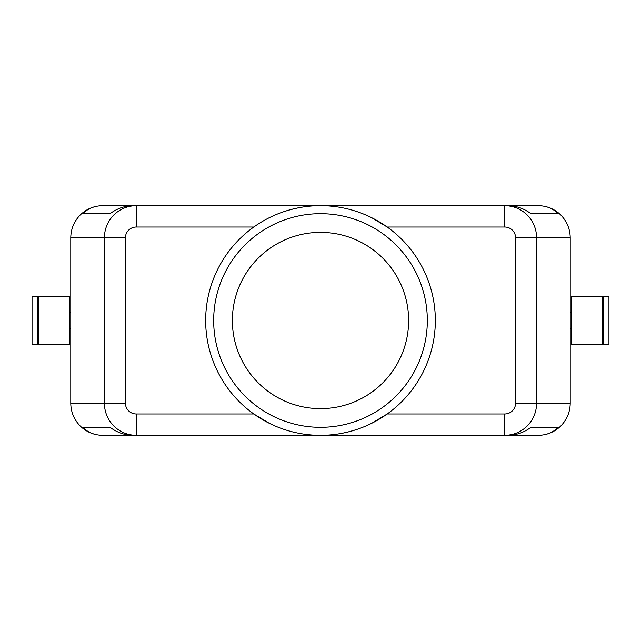 <?xml version="1.0" encoding="UTF-8"?>
<svg xmlns="http://www.w3.org/2000/svg" width="641" height="641" viewBox="0 0 641 641"><rect width="100%" height="100%" fill="white"/><g stroke="black" fill="none" stroke-linecap="round" stroke-linejoin="round"><path stroke-width="0.96" d="M136.285 227.018L136.285 205.657L132.991 205.657C124.811 205.761 117.167 208.429 110.052 213.669L82.737 213.669C88.001 208.429 94.708 205.761 102.848 205.657L538.152 205.657C546.965 205.793 554.521 208.926 560.835 215.039C566.948 221.361 570.081 228.909 570.226 237.707L570.226 403.293L536.605 403.293L536.605 237.707C536.461 228.909 533.344 221.361 527.263 215.039C520.981 208.926 513.457 205.793 504.715 205.657L136.285 205.657C127.543 205.793 120.019 208.926 113.737 215.039C107.656 221.361 104.539 228.909 104.395 237.707L125.436 237.707A10.849 10.681 180 0 1 136.285 227.018L253.78 227.018M538.176 205.657L538.152 205.657C546.292 205.761 552.999 208.429 558.263 213.669L530.948 213.669C523.833 208.429 516.189 205.761 508.009 205.657L504.715 205.657L504.715 227.018A10.849 10.681 0 0 1 515.564 237.707L570.226 237.707M357.894 429.085C345.219 433.316 332.751 435.399 320.5 435.343L508.009 435.343C516.189 435.239 523.833 432.571 530.948 427.331L558.263 427.331C552.999 432.571 546.292 435.239 538.152 435.343L102.848 435.343C94.035 435.207 86.479 432.074 80.165 425.961C74.052 419.639 70.919 412.091 70.774 403.293L70.774 237.707L104.395 237.707L104.395 403.293C104.539 412.091 107.656 419.639 113.737 425.961C120.019 432.074 127.543 435.207 136.285 435.343L136.285 413.982A10.849 10.681 180 0 1 125.436 403.293L125.436 237.707M102.824 435.343L102.848 435.343C94.708 435.239 88.001 432.571 82.737 427.331L110.052 427.331C117.167 432.571 124.811 435.239 132.991 435.343L320.5 435.343M354.914 210.929L357.894 211.915M102.824 205.657L102.824 205.657C94.035 205.793 86.479 208.926 80.165 215.039C74.052 221.361 70.919 228.909 70.774 237.707M504.715 435.343C513.457 435.207 520.981 432.074 527.263 425.961C533.344 419.639 536.461 412.091 536.605 403.293L515.564 403.293A10.849 10.681 0 0 1 504.715 413.982L504.715 435.343M538.176 435.343C546.965 435.207 554.521 432.074 560.835 425.961C566.948 419.639 570.081 412.091 570.226 403.293M602.54 320.5L602.54 296.463L571.291 296.463L571.291 344.538L602.54 344.538L602.54 320.5M608.95 320.5L608.95 296.463L603.606 296.463L603.606 344.538L608.95 344.538L608.95 320.5M38.46 344.538L38.46 296.463L69.709 296.463L69.709 344.538L38.46 344.538M32.05 344.538L32.05 296.463L37.394 296.463L37.394 344.538L32.05 344.538M283.106 211.915C295.781 207.684 308.249 205.601 320.5 205.657M286.086 430.071L283.106 429.085M371.724 217.708L387.22 227.018L504.715 227.018M435.343 320.5A114.843 114.843 0 0 0 320.5 205.657A114.843 114.843 0 0 0 205.657 320.5A114.843 114.843 0 0 0 320.5 435.343A114.843 114.843 0 0 0 435.343 320.5M408.637 320.5A88.138 88.138 0 0 1 320.5 408.637A88.138 88.138 0 0 1 232.363 320.5A88.138 88.138 0 0 1 320.5 232.363A88.138 88.138 0 0 1 408.637 320.5M427.331 320.5A106.831 106.831 0 0 1 320.5 427.331A106.831 106.831 0 0 1 213.669 320.5A106.831 106.831 0 0 1 320.5 213.669A106.831 106.831 0 0 1 427.331 320.5M269.276 423.292L253.78 413.982L136.285 413.982M504.715 413.982L387.22 413.982L371.724 423.292M558.263 427.331L530.948 427.331M110.052 427.331L82.737 427.331M558.263 213.669L530.948 213.669M110.052 213.669L82.737 213.669M70.774 403.293L125.436 403.293M515.564 237.707L515.564 403.293M603.606 312.488L602.54 312.488M571.291 312.488L570.226 312.488M37.394 328.512L38.46 328.512M69.709 328.512L70.774 328.512M70.774 312.488L69.709 312.488M38.46 312.488L37.394 312.488M571.291 328.512L570.226 328.512M603.606 328.512L602.54 328.512"/></g></svg>
